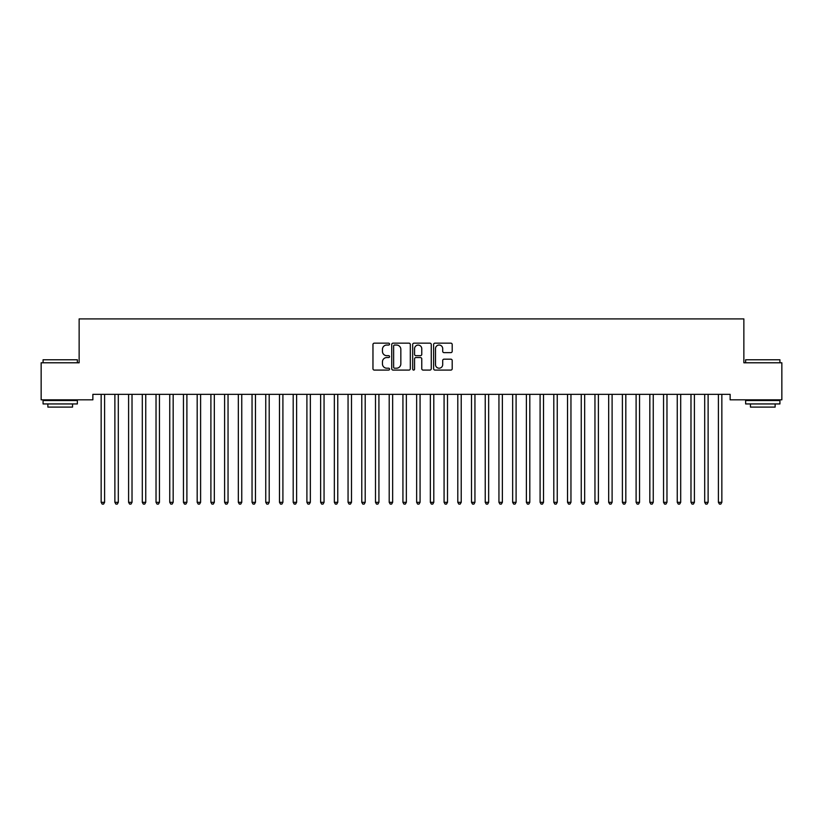 <?xml version="1.0" encoding="UTF-8"?>
<svg xmlns="http://www.w3.org/2000/svg" width="823" height="823" viewBox="0 0 823 823"><rect width="100%" height="100%" fill="white"/><g stroke="black" fill="none" stroke-linecap="round" stroke-linejoin="round"><path stroke-width="1.23" d="M389.557 344.096A0.946 0.946 0 0 0 388.61 343.16L374.311 343.16A1.348 1.348 0 0 0 372.963 344.498L372.963 368.735A1.348 1.348 0 0 0 374.311 370.083L388.61 370.083A0.946 0.946 0 0 0 389.557 369.136A0.946 0.946 0 0 0 388.61 368.2L386.759 368.2A4.31 4.31 0 0 1 382.448 363.889L382.448 361.873A4.31 4.31 0 0 1 386.759 357.563L388.61 357.563A0.946 0.946 0 0 0 389.557 356.616A0.946 0.946 0 0 0 388.61 355.68L386.759 355.68A4.31 4.31 0 0 1 382.448 351.37L382.448 349.353A4.31 4.31 0 0 1 386.759 345.043L388.61 345.043A0.946 0.946 0 0 0 389.557 344.096M450.85 352.645A1.348 1.348 0 0 0 452.197 351.298L452.197 344.498A1.348 1.348 0 0 0 450.85 343.16L434.966 343.16A1.348 1.348 0 0 0 433.618 344.498L433.618 368.735A1.348 1.348 0 0 0 434.966 370.083L450.85 370.083A1.348 1.348 0 0 0 452.197 368.735L452.197 360.525A1.348 1.348 0 0 0 450.85 359.178L444.05 359.178A1.348 1.348 0 0 0 442.702 360.525L442.702 364.599A3.601 3.601 0 0 1 439.101 368.2A3.601 3.601 0 0 1 435.501 364.599L435.501 348.643A3.601 3.601 0 0 1 439.101 345.043A3.601 3.601 0 0 1 442.702 348.643L442.702 351.298A1.348 1.348 0 0 0 444.05 352.645L450.85 352.645M730.135 394.34L92.865 394.34L92.865 399.824L41.15 399.824L41.15 362.789L79.142 362.789L79.142 318.902L743.858 318.902L743.858 362.789L781.85 362.789L781.85 399.824L730.135 399.824L730.135 394.34M410.317 344.498A1.348 1.348 0 0 0 408.98 343.16L393.085 343.16A1.348 1.348 0 0 0 391.738 344.498L391.738 368.735A1.348 1.348 0 0 0 393.085 370.083L408.98 370.083A1.348 1.348 0 0 0 410.317 368.735L410.317 344.498M414.02 343.16L429.915 343.16A1.348 1.348 0 0 1 431.262 344.498L431.262 368.735A1.348 1.348 0 0 1 429.915 370.083L423.115 370.083A1.348 1.348 0 0 1 421.767 368.735L421.767 358.91A1.348 1.348 0 0 0 420.419 357.563L415.913 357.563A1.348 1.348 0 0 0 414.566 358.91L414.566 369.136A0.946 0.946 0 0 1 413.619 370.083A0.946 0.946 0 0 1 412.683 369.136L412.683 344.498A1.348 1.348 0 0 1 414.02 343.16M394.567 345.043A0.946 0.946 0 0 0 393.631 345.979L393.631 367.253A0.946 0.946 0 0 0 394.567 368.2L396.521 368.2A4.31 4.31 0 0 0 400.832 363.889L400.832 349.353A4.31 4.31 0 0 0 396.521 345.043L394.567 345.043M421.767 348.705A3.601 3.601 0 0 0 418.166 345.104A3.601 3.601 0 0 0 414.566 348.705L414.566 354.332A1.348 1.348 0 0 0 415.913 355.68L420.419 355.68A1.348 1.348 0 0 0 421.767 354.332L421.767 348.705M100.982 394.34L101.064 394.546A1.368 1.368 -179.3 0 1 101.157 395.05L101.157 502.318L104.593 502.318L104.593 395.05A1.368 1.368 -179.3 0 1 104.686 394.546L104.768 394.34M104.593 502.318L103.564 504.098L102.186 504.098L101.157 502.318M114.695 394.34L114.778 394.546A1.368 1.368 -179.3 0 1 114.881 395.05L114.881 502.318L118.306 502.318L118.306 395.05A1.368 1.368 -179.3 0 1 118.409 394.546L118.491 394.34M118.306 502.318L117.278 504.098L115.909 504.098L114.881 502.318M128.409 394.34L128.491 394.546A1.368 1.368 -179.3 0 1 128.594 395.05L128.594 502.318L132.019 502.318L132.019 395.05A1.368 1.368 -179.3 0 1 132.122 394.546L132.205 394.34M132.019 502.318L130.991 504.098L129.623 504.098L128.594 502.318M43.074 359.774L77.362 359.774L43.074 359.774L43.074 362.789M77.362 403.939L43.074 403.939L43.074 400.513L77.362 400.513L77.362 403.939M72.558 403.939L72.558 407.097L47.868 407.097L47.868 403.939M745.638 359.774L779.926 359.774L745.638 359.774L745.638 362.789M779.926 403.939L745.638 403.939L745.638 400.513L779.926 400.513L779.926 403.939M775.132 403.939L775.132 407.097L750.442 407.097L750.442 403.939M142.132 394.34L142.214 394.546A1.368 1.368 -179.3 0 1 142.307 395.05L142.307 502.318L145.743 502.318L145.743 395.05A1.368 1.368 -179.3 0 1 145.836 394.546L145.918 394.34M145.743 502.318L144.714 504.098L143.336 504.098L142.307 502.318M155.845 394.34L155.928 394.546A1.368 1.368 -179.3 0 1 156.031 395.05L156.031 502.318L159.456 502.318L159.456 395.05A1.368 1.368 -179.3 0 1 159.559 394.546L159.641 394.34M159.456 502.318L158.428 504.098L157.059 504.098L156.031 502.318M169.559 394.34L169.641 394.546A1.368 1.368 -179.3 0 1 169.744 395.05L169.744 502.318L173.169 502.318L173.169 395.05A1.368 1.368 -179.3 0 1 173.272 394.546L173.355 394.34M173.169 502.318L172.141 504.098L170.773 504.098L169.744 502.318M183.282 394.34L183.364 394.546A1.368 1.368 -179.3 0 1 183.457 395.05L183.457 502.318L186.893 502.318L186.893 395.05A1.368 1.368 -179.3 0 1 186.986 394.546L187.068 394.34M186.893 502.318L185.864 504.098L184.486 504.098L183.457 502.318M196.995 394.34L197.078 394.546A1.368 1.368 -179.3 0 1 197.181 395.05L197.181 502.318L200.606 502.318L200.606 395.05A1.368 1.368 -179.3 0 1 200.709 394.546L200.791 394.34M200.606 502.318L199.578 504.098L198.209 504.098L197.181 502.318M210.709 394.34L210.791 394.546A1.368 1.368 -179.3 0 1 210.894 395.05L210.894 502.318L214.319 502.318L214.319 395.05A1.368 1.368 -179.3 0 1 214.422 394.546L214.505 394.34M214.319 502.318L213.291 504.098L211.923 504.098L210.894 502.318M224.432 394.34L224.514 394.546A1.368 1.368 -179.3 0 1 224.607 395.05L224.607 502.318L228.043 502.318L228.043 395.05A1.368 1.368 -179.3 0 1 228.136 394.546L228.218 394.34M228.043 502.318L227.014 504.098L225.636 504.098L224.607 502.318M238.145 394.34L238.228 394.546A1.368 1.368 -179.3 0 1 238.331 395.05L238.331 502.318L241.756 502.318L241.756 395.05A1.368 1.368 -179.3 0 1 241.859 394.546L241.941 394.34M241.756 502.318L240.728 504.098L239.359 504.098L238.331 502.318M251.859 394.34L251.941 394.546A1.368 1.368 -179.3 0 1 252.044 395.05L252.044 502.318L255.469 502.318L255.469 395.05A1.368 1.368 -179.3 0 1 255.572 394.546L255.655 394.34M255.469 502.318L254.441 504.098L253.073 504.098L252.044 502.318M265.582 394.34L265.664 394.546A1.368 1.368 -179.3 0 1 265.757 395.05L265.757 502.318L269.193 502.318L269.193 395.05A1.368 1.368 -179.3 0 1 269.286 394.546L269.368 394.34M269.193 502.318L268.164 504.098L266.786 504.098L265.757 502.318M279.295 394.34L279.378 394.546A1.368 1.368 -179.3 0 1 279.481 395.05L279.481 502.318L282.906 502.318L282.906 395.05A1.368 1.368 -179.3 0 1 283.009 394.546L283.091 394.34M282.906 502.318L281.877 504.098L280.509 504.098L279.481 502.318M293.009 394.34L293.091 394.546A1.368 1.368 -179.3 0 1 293.194 395.05L293.194 502.318L296.619 502.318L296.619 395.05A1.368 1.368 -179.3 0 1 296.722 394.546L296.805 394.34M296.619 502.318L295.591 504.098L294.223 504.098L293.194 502.318M306.732 394.34L306.814 394.546A1.368 1.368 -179.3 0 1 306.907 395.05L306.907 502.318L310.343 502.318L310.343 395.05A1.368 1.368 -179.3 0 1 310.436 394.546L310.518 394.34M310.343 502.318L309.314 504.098L307.936 504.098L306.907 502.318M320.445 394.34L320.528 394.546A1.368 1.368 -179.3 0 1 320.631 395.05L320.631 502.318L324.056 502.318L324.056 395.05A1.368 1.368 -179.3 0 1 324.159 394.546L324.241 394.34M324.056 502.318L323.028 504.098L321.659 504.098L320.631 502.318M334.159 394.34L334.241 394.546A1.368 1.368 -179.3 0 1 334.344 395.05L334.344 502.318L337.769 502.318L337.769 395.05A1.368 1.368 -179.3 0 1 337.872 394.546L337.955 394.34M337.769 502.318L336.741 504.098L335.373 504.098L334.344 502.318M347.882 394.34L347.964 394.546A1.368 1.368 -179.3 0 1 348.057 395.05L348.057 502.318L351.493 502.318L351.493 395.05A1.368 1.368 -179.3 0 1 351.586 394.546L351.668 394.34M351.493 502.318L350.464 504.098L349.086 504.098L348.057 502.318M361.595 394.34L361.678 394.546A1.368 1.368 -179.3 0 1 361.781 395.05L361.781 502.318L365.206 502.318L365.206 395.05A1.368 1.368 -179.3 0 1 365.309 394.546L365.391 394.34M365.206 502.318L364.178 504.098L362.809 504.098L361.781 502.318M375.309 394.34L375.391 394.546A1.368 1.368 -179.3 0 1 375.494 395.05L375.494 502.318L378.919 502.318L378.919 395.05A1.368 1.368 -179.3 0 1 379.022 394.546L379.105 394.34M378.919 502.318L377.891 504.098L376.523 504.098L375.494 502.318M389.032 394.34L389.114 394.546A1.368 1.368 -179.3 0 1 389.207 395.05L389.207 502.318L392.643 502.318L392.643 395.05A1.368 1.368 -179.3 0 1 392.736 394.546L392.818 394.34M392.643 502.318L391.614 504.098L390.236 504.098L389.207 502.318M402.745 394.34L402.828 394.546A1.368 1.368 -179.3 0 1 402.931 395.05L402.931 502.318L406.356 502.318L406.356 395.05A1.368 1.368 -179.3 0 1 406.459 394.546L406.541 394.34M406.356 502.318L405.328 504.098L403.959 504.098L402.931 502.318M416.459 394.34L416.541 394.546A1.368 1.368 -179.3 0 1 416.644 395.05L416.644 502.318L420.069 502.318L420.069 395.05A1.368 1.368 -179.3 0 1 420.172 394.546L420.255 394.34M420.069 502.318L419.041 504.098L417.673 504.098L416.644 502.318M430.182 394.34L430.264 394.546A1.368 1.368 -179.3 0 1 430.357 395.05L430.357 502.318L433.793 502.318L433.793 395.05A1.368 1.368 -179.3 0 1 433.886 394.546L433.968 394.34M433.793 502.318L432.764 504.098L431.386 504.098L430.357 502.318M443.895 394.34L443.978 394.546A1.368 1.368 -179.3 0 1 444.081 395.05L444.081 502.318L447.506 502.318L447.506 395.05A1.368 1.368 -179.3 0 1 447.609 394.546L447.691 394.34M447.506 502.318L446.478 504.098L445.109 504.098L444.081 502.318M457.609 394.34L457.691 394.546A1.368 1.368 -179.3 0 1 457.794 395.05L457.794 502.318L461.219 502.318L461.219 395.05A1.368 1.368 -179.3 0 1 461.322 394.546L461.405 394.34M461.219 502.318L460.191 504.098L458.823 504.098L457.794 502.318M471.332 394.34L471.414 394.546A1.368 1.368 -179.3 0 1 471.507 395.05L471.507 502.318L474.943 502.318L474.943 395.05A1.368 1.368 -179.3 0 1 475.036 394.546L475.118 394.34M474.943 502.318L473.914 504.098L472.536 504.098L471.507 502.318M485.045 394.34L485.128 394.546A1.368 1.368 -179.3 0 1 485.231 395.05L485.231 502.318L488.656 502.318L488.656 395.05A1.368 1.368 -179.3 0 1 488.759 394.546L488.841 394.34M488.656 502.318L487.627 504.098L486.259 504.098L485.231 502.318M498.759 394.34L498.841 394.546A1.368 1.368 -179.3 0 1 498.944 395.05L498.944 502.318L502.369 502.318L502.369 395.05A1.368 1.368 -179.3 0 1 502.472 394.546L502.555 394.34M502.369 502.318L501.341 504.098L499.973 504.098L498.944 502.318M512.482 394.34L512.564 394.546A1.368 1.368 -179.3 0 1 512.657 395.05L512.657 502.318L516.093 502.318L516.093 395.05A1.368 1.368 -179.3 0 1 516.186 394.546L516.268 394.34M516.093 502.318L515.064 504.098L513.686 504.098L512.657 502.318M526.195 394.34L526.278 394.546A1.368 1.368 -179.3 0 1 526.381 395.05L526.381 502.318L529.806 502.318L529.806 395.05A1.368 1.368 -179.3 0 1 529.909 394.546L529.991 394.34M529.806 502.318L528.778 504.098L527.409 504.098L526.381 502.318M539.909 394.34L539.991 394.546A1.368 1.368 -179.3 0 1 540.094 395.05L540.094 502.318L543.519 502.318L543.519 395.05A1.368 1.368 -179.3 0 1 543.622 394.546L543.705 394.34M543.519 502.318L542.491 504.098L541.123 504.098L540.094 502.318M553.632 394.34L553.714 394.546A1.368 1.368 -179.3 0 1 553.807 395.05L553.807 502.318L557.243 502.318L557.243 395.05A1.368 1.368 -179.3 0 1 557.336 394.546L557.418 394.34M557.243 502.318L556.214 504.098L554.836 504.098L553.807 502.318M567.345 394.34L567.428 394.546A1.368 1.368 -179.3 0 1 567.531 395.05L567.531 502.318L570.956 502.318L570.956 395.05A1.368 1.368 -179.3 0 1 571.059 394.546L571.141 394.34M570.956 502.318L569.928 504.098L568.559 504.098L567.531 502.318M581.059 394.34L581.141 394.546A1.368 1.368 -179.3 0 1 581.244 395.05L581.244 502.318L584.669 502.318L584.669 395.05A1.368 1.368 -179.3 0 1 584.772 394.546L584.855 394.34M584.669 502.318L583.641 504.098L582.273 504.098L581.244 502.318M594.782 394.34L594.864 394.546A1.368 1.368 -179.3 0 1 594.957 395.05L594.957 502.318L598.393 502.318L598.393 395.05A1.368 1.368 -179.3 0 1 598.486 394.546L598.568 394.34M598.393 502.318L597.364 504.098L595.986 504.098L594.957 502.318M608.495 394.34L608.578 394.546A1.368 1.368 -179.3 0 1 608.681 395.05L608.681 502.318L612.106 502.318L612.106 395.05A1.368 1.368 -179.3 0 1 612.209 394.546L612.291 394.34M612.106 502.318L611.077 504.098L609.709 504.098L608.681 502.318M622.209 394.34L622.291 394.546A1.368 1.368 -179.3 0 1 622.394 395.05L622.394 502.318L625.819 502.318L625.819 395.05A1.368 1.368 -179.3 0 1 625.922 394.546L626.005 394.34M625.819 502.318L624.791 504.098L623.423 504.098L622.394 502.318M635.932 394.34L636.014 394.546A1.368 1.368 -179.3 0 1 636.107 395.05L636.107 502.318L639.543 502.318L639.543 395.05A1.368 1.368 -179.3 0 1 639.636 394.546L639.718 394.34M639.543 502.318L638.514 504.098L637.136 504.098L636.107 502.318M649.645 394.34L649.728 394.546A1.368 1.368 -179.3 0 1 649.831 395.05L649.831 502.318L653.256 502.318L653.256 395.05A1.368 1.368 -179.3 0 1 653.359 394.546L653.441 394.34M653.256 502.318L652.228 504.098L650.859 504.098L649.831 502.318M663.359 394.34L663.441 394.546A1.368 1.368 -179.3 0 1 663.544 395.05L663.544 502.318L666.969 502.318L666.969 395.05A1.368 1.368 -179.3 0 1 667.072 394.546L667.155 394.34M666.969 502.318L665.941 504.098L664.572 504.098L663.544 502.318M677.082 394.34L677.164 394.546A1.368 1.368 -179.3 0 1 677.257 395.05L677.257 502.318L680.693 502.318L680.693 395.05A1.368 1.368 -179.3 0 1 680.786 394.546L680.868 394.34M680.693 502.318L679.664 504.098L678.286 504.098L677.257 502.318M690.795 394.34L690.878 394.546A1.368 1.368 -179.3 0 1 690.981 395.05L690.981 502.318L694.406 502.318L694.406 395.05A1.368 1.368 -179.3 0 1 694.509 394.546L694.591 394.34M694.406 502.318L693.378 504.098L692.009 504.098L690.981 502.318M704.509 394.34L704.591 394.546A1.368 1.368 -179.3 0 1 704.694 395.05L704.694 502.318L708.119 502.318L708.119 395.05A1.368 1.368 -179.3 0 1 708.222 394.546L708.305 394.34M708.119 502.318L707.091 504.098L705.723 504.098L704.694 502.318M718.232 394.34L718.314 394.546A1.368 1.368 -179.3 0 1 718.407 395.05L718.407 502.318L721.843 502.318L721.843 395.05A1.368 1.368 -179.3 0 1 721.936 394.546L722.018 394.34M721.843 502.318L720.814 504.098L719.436 504.098L718.407 502.318M77.362 362.789L77.362 359.774M69.543 400.513L69.543 399.824M50.892 400.513L50.892 399.824M779.926 362.789L779.926 359.774M772.108 400.513L772.108 399.824M753.457 400.513L753.457 399.824"/></g></svg>

